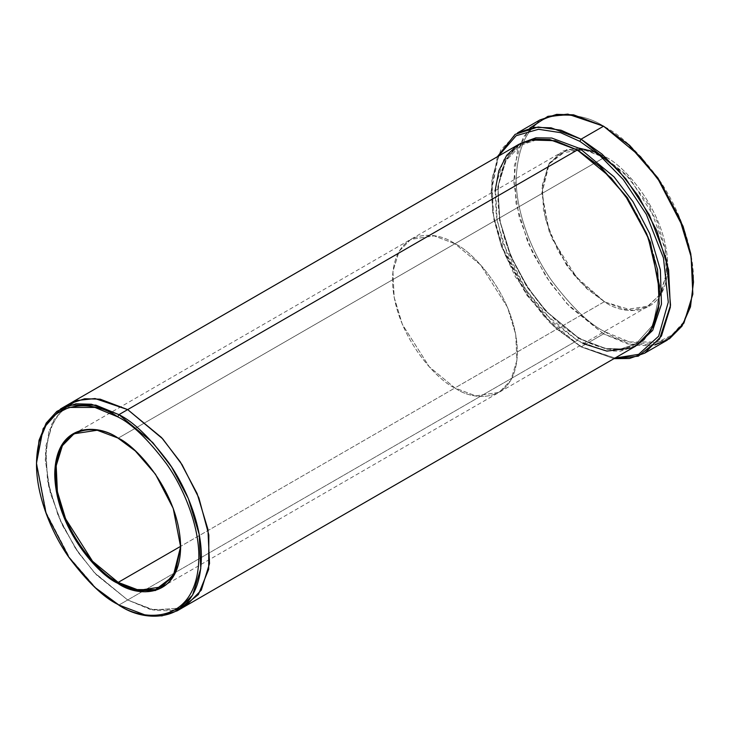 <?xml version="1.0" encoding="UTF-8"?>
<svg xmlns="http://www.w3.org/2000/svg" width="730" height="730" viewBox="0 0 730 730"><rect width="100%" height="100%" fill="white"/><g stroke="black" fill="none" stroke-linecap="round" stroke-linejoin="round"><path stroke-width="0.55" stroke-dasharray="3.65 2.74" d="M662.265 289.956L666.527 271.898L665.404 249.906L649.298 205.55L625.564 174.069L604.321 157.498L586.829 150.289L566.845 150.289L549.216 163.858L541.87 193.55L549.216 231.729L566.845 265.665L586.829 288.742L604.814 302.01L587.194 288.925L567.046 265.665L549.27 231.456L541.87 192.975L549.27 163.046L567.046 149.367L587.194 149.367L604.814 156.631L604.321 157.498L454.927 243.747L434.113 235.854L410.771 239.367L399.146 251.23L392.941 271.35L394.145 297.283L402.349 324.403L429.295 366.807L454.927 387.968L604.321 301.727L578.68 280.566L551.734 238.153L543.531 211.034L542.326 185.101L548.531 164.989L560.156 153.127L583.498 149.604L604.321 157.498L629.953 178.658L656.9 221.062L665.103 248.182L666.308 274.115L660.102 294.236L648.477 306.098L625.135 309.62L604.321 301.727L454.927 387.968C436.668 380.321 393.333 333.665 392.475 279.8C393.333 226.921 436.668 230.297 454.927 243.747L118.187 438.164L454.927 243.747L480.568 264.908L507.514 307.312L515.718 334.431L516.922 360.365L510.717 380.485L499.092 392.348L475.75 395.87L454.927 387.977L429.295 366.816L402.349 324.403L394.136 297.283L392.941 271.35L399.146 251.23L410.771 239.367L434.113 235.845L454.927 243.747C436.659 230.297 393.333 226.921 392.475 279.8C393.333 333.674 436.659 380.321 454.927 387.977L180.638 546.332L454.927 387.977C473.195 401.418 516.53 404.803 517.387 351.915C516.53 298.05 473.195 251.394 454.927 243.747C473.195 251.394 516.53 298.05 517.378 351.915C516.53 404.794 473.195 401.418 454.927 387.968L475.75 395.87L499.092 392.348L510.717 380.485L516.922 360.365L515.718 334.431L507.514 307.312L480.568 264.908L454.927 243.747L604.321 157.498L604.814 156.631L595.653 152.114M654.919 344.943L627.508 343.958L603.564 333.884L604.814 331.721L629.652 341.969L658.031 341.969L671.636 335.234L683.07 322.687L690.772 304.154L693.5 280.521M539.981 119.903L523.237 136.984L514.294 165.947L516.028 203.296L527.845 242.351L546.14 276.807L566.644 303.415L603.564 333.884L581.089 346.869L555.001 327.715L526.622 294.947L501.583 246.758L493.882 219.329L491.153 192.547L498.426 156.129L491.71 181.441L492.741 212.722L501.255 245.837L515.261 276.643L549.288 322.249L579.839 346.148L615.016 358.056L581.089 346.869L613.966 358.658L581.089 346.869L603.564 333.884L633.549 345.254L650.485 345.728L667.156 340.189M185.648 605.946L170.428 610.864L154.988 610.38L127.677 599.987L118.935 605.033L577.339 340.381L578.589 338.218L605.654 348.475L620.938 348.904L635.994 343.903L652.976 324.969L659.774 292.055L652.976 324.969L635.994 343.903L620.938 348.904L605.654 348.475L579.839 338.939L606.667 349.241L621.832 349.907L636.861 345.409L621.832 349.907L606.667 349.241L578.589 338.218L545.255 310.706L526.741 286.68L510.224 255.573L499.557 220.323L497.997 186.606L506.063 160.454L521.174 145.033L536.03 140.06L551.132 140.388L577.968 150.362L551.132 140.388L536.03 140.06L521.174 145.033L506.063 160.454L497.997 186.606L499.557 220.323L510.224 255.573L526.741 286.68L545.255 310.706L578.589 338.218L577.339 340.381L553.313 322.377L525.928 289.92L502.66 242.378L496.3 215.87L495.132 190.667M520.308 143.527L505.443 159.779L497.833 186.661L499.895 220.825L510.945 256.239L527.68 287.355L546.323 311.363L579.839 338.939L546.323 311.363L527.68 287.355L510.945 256.239L499.895 220.825L497.833 186.661L505.443 159.779L520.308 143.527M577.339 149.997L578.589 150.718L577.339 149.997M519.048 144.221L503.7 159.879L495.506 186.433L497.094 220.67L507.925 256.467L524.697 288.049L543.494 312.449L577.339 340.381L127.677 599.987L149.732 609.249L174.981 610.061M181.432 607.999L152.853 609.97L127.677 599.987L96.442 574.857L78.931 553.404L62.534 525.518L50.297 492.942L45.269 459.772L48.919 431.22L60.161 411.2L48.919 431.22L45.269 459.781L50.297 492.951L62.534 525.518L78.931 553.413L96.442 574.857L127.677 599.987L152.853 609.97L181.432 607.999L185.968 605.763M583.443 343.638L577.339 340.381L604.814 350.801L620.345 351.23L635.629 346.148M604.814 126.92C589.402 116.654 571.663 113.241 551.606 116.681C530.089 122.038 518.264 142.514 516.137 178.12C515.782 212.686 532.562 253.812 551.606 280.521C571.663 307.129 589.402 324.193 604.814 331.721C589.402 324.193 571.663 307.129 551.606 280.521C532.562 253.812 515.782 212.686 516.137 178.12C518.264 142.514 530.089 122.038 551.606 116.681C571.663 113.241 589.402 116.654 604.814 126.92C620.235 134.457 637.965 151.521 658.031 178.12C677.075 204.829 693.856 245.964 693.5 280.521C691.374 316.126 679.548 336.603 658.031 341.969C637.965 345.399 620.235 341.987 604.814 331.721L603.564 333.884L569.546 306.527L550.466 283.194L532.59 252.835L519.222 217.376L513.674 181.222L517.561 150.042L529.734 128.124M579.091 148.126L562.438 151.11L548.504 164.323L541.979 188.696L545.648 219.986L557.902 250.7L574.218 275.173L604.814 302.01C623.228 315.561 666.91 318.974 667.767 265.665C666.91 211.371 623.228 164.341 604.814 156.631C623.228 164.341 666.91 211.371 667.767 265.665C666.91 318.974 623.228 315.561 604.814 302.01L631.934 310.232L647.054 306.865L659.756 294.82M65.18 406.637L51.556 424.312L45.379 451.916L48.554 485.824L60.088 520.262L76.732 550.219L94.982 573.296L127.677 599.987L93.832 572.055L75.035 547.664L58.272 516.073L47.432 480.276L45.844 446.039L54.038 419.485L69.386 403.827M36.5 462.245L46.2 512.642L69.478 557.437L95.849 587.896L118.935 605.033L95.949 587.988L69.678 557.729L46.41 513.217L36.5 462.975M497.376 156.731L491.153 191.105L493.918 218.261L501.729 246.074L527.124 294.947L555.904 328.171L581.08 346.869L544.16 316.4L523.656 289.783L505.361 255.327L493.544 216.281L491.81 178.932L500.753 149.96L517.497 132.878M180.638 546.624L173.375 508.381L155.736 474.336L135.716 451.176L118.187 438.164L135.671 451.14L155.663 474.217L173.293 508.153L180.638 546.624M579.839 346.148L581.089 346.869M541.87 193.55L541.87 192.975M604.312 301.727L604.814 302.01M635.994 343.903C620.536 352.426 601.693 350.5 579.474 338.127C549.334 319.64 526.047 290.978 509.604 252.142C490.213 205.239 495.807 158.483 521.174 145.033C536.641 136.51 555.484 138.435 577.704 150.809C608.437 168.137 638.485 207.393 651.388 247.224C666.262 290.677 659.318 331.338 635.994 343.903M74.022 433.784L560.156 153.127M162.343 586.765L648.477 306.098M491.153 192.547L491.153 191.105M118.187 438.164L117.685 437.872M180.638 546.332L180.638 546.907"/><path stroke-width="1.09" d="M117.941 438.018L97.218 430.244L74.022 433.784L62.397 445.647L56.192 465.767L57.396 491.701L65.6 518.82L92.546 561.233L118.187 582.394L117.685 583.252L135.315 590.524L155.463 590.524L173.229 576.837L180.638 546.907L173.229 508.427L155.463 474.217L135.315 450.957L117.685 437.872C136.099 445.583 179.781 492.613 180.638 546.907C179.781 600.215 136.099 596.811 117.685 583.252C99.271 575.55 55.59 528.52 54.732 474.217C55.59 420.909 99.271 424.322 117.685 437.872C99.271 424.322 55.59 420.909 54.732 474.217C55.59 528.52 99.271 575.55 117.685 583.252L118.187 582.394C99.919 574.738 56.584 528.091 55.735 474.217C56.584 421.338 99.919 424.714 118.187 438.164M693.5 281.962L690.772 253.739L683.07 226.309L658.031 178.12L629.652 145.352L603.564 126.199L628.749 144.896L657.529 178.12L682.924 226.993L690.735 254.806L693.5 281.962L690.48 306.901L682.002 326.127L669.547 338.702L654.919 344.943M579.839 141.346L600.06 155.718L623.219 179.48L646.287 214.301L663.461 257.927L668.288 302.138L658.633 336.22L638.64 354.351L615.016 358.056L638.64 354.351L658.633 336.22L668.288 302.138L663.461 257.927L646.287 214.301L623.219 179.48L600.06 155.718L579.839 141.346L560.549 132.659L538.494 129.283L516.156 135.707L498.426 156.129L516.156 135.707L538.494 129.283L560.549 132.659L579.839 141.346L581.089 139.174L579.839 141.346M613.966 358.658L638.312 356.167L659.528 339.094L670.551 305.24L666.572 260.135L649.417 214.967L625.792 178.722L601.921 154.03L581.089 139.174L618.009 169.652L638.513 196.261L656.808 230.716L668.625 269.772L670.359 307.12L661.417 336.083L644.672 353.165L629.488 358.494L613.966 358.658M117.685 416.821C131.802 423.71 148.035 439.341 166.404 463.687C183.832 488.142 199.199 525.801 198.87 557.437C197.766 626.185 141.438 621.787 117.685 604.312L118.935 605.033C143.053 622.781 200.248 627.243 201.37 557.437C201.699 525.308 186.104 487.074 168.402 462.245C149.75 437.516 133.261 421.657 118.935 414.649L117.685 416.821C93.942 399.337 37.604 394.939 36.5 463.687C36.181 495.332 51.538 532.982 68.976 557.437C87.335 581.792 103.578 597.414 117.685 604.312C141.438 621.787 197.766 626.185 198.87 557.437C199.199 525.801 183.832 488.142 166.404 463.687C148.035 439.341 131.802 423.71 117.685 416.821L118.935 414.649L152.78 442.581L171.577 466.981L188.349 498.563L199.18 534.36L200.768 568.597L192.574 595.151L177.226 610.809L161.941 615.883L146.411 615.454L118.935 605.033L94.955 587.44L68.976 557.437L46.054 513.318L36.5 463.687L39 442.061L46.054 425.088L56.52 413.609L68.976 407.44L94.955 407.44L117.685 416.821M579.839 148.555L578.589 150.718L601.42 167.681L627.499 197.876L650.43 242.278L659.774 292.055L650.43 242.278L627.499 197.876L601.42 167.681L578.589 150.718L579.839 148.555L551.707 138.025L535.829 137.842L520.308 143.527L535.829 137.842L551.707 138.025L579.839 148.555L614.012 176.852L632.965 201.635L649.764 233.691L660.367 269.872L661.471 304.154L652.684 330.362L636.861 345.409L652.684 330.362L661.471 304.154L660.367 269.872L649.764 233.691L632.965 201.635L614.012 176.852L579.839 148.555M577.968 150.362L578.589 150.718L577.968 150.362M495.132 190.667L498.891 170.637L506.711 155.307L517.461 145.188L529.843 139.959L555.192 140.707L577.339 149.997L118.935 414.649L127.677 409.603L161.522 437.535L180.319 461.926L197.091 493.517L207.922 529.314L209.51 563.551L201.316 590.105L185.968 605.763L201.316 590.105L209.51 563.551L207.922 529.314L197.091 493.517L180.319 461.935L161.522 437.535L127.677 409.603L577.339 149.997L549.863 139.576L534.333 139.147L519.048 144.221L69.386 403.827L84.671 398.753L100.202 399.182L127.677 409.603L95.028 398.534L76.796 400.524L60.161 411.2L76.805 400.524L95.028 398.543L127.677 409.603L162.708 438.849L182.053 464.636L198.87 497.906L208.844 534.999L208.671 569.327L198.405 594.53L181.432 607.999L198.396 594.539L208.671 569.336L208.844 535.008L198.87 497.906L182.053 464.645L162.708 438.849L127.677 409.603L100.202 399.182L84.671 398.753L69.386 403.836L65.18 406.637M118.187 582.394L180.638 546.332L118.187 582.394L139.001 590.287L162.343 586.765L175.456 572.11L180.638 546.624L173.211 576.162L155.581 589.621L135.634 589.594L118.187 582.394M644.672 353.165L667.156 340.189L683.9 323.107L692.843 294.135L691.109 256.787L679.292 217.732L660.997 183.285L640.493 156.667L603.564 126.199L581.089 139.174L603.564 126.199L573.588 114.829L556.652 114.364L539.981 119.903L517.497 132.878L534.168 127.339L551.104 127.814L581.089 139.174L561.06 130.223L538.147 126.993L515.115 134.366L497.376 156.731M174.981 610.061L181.432 607.999M177.226 610.809L185.648 605.946M185.968 605.763L635.629 346.148L650.977 330.489L659.172 303.935L657.584 269.708L646.753 233.901L629.981 202.32L611.183 177.928L577.339 149.997L599.522 166.312L624.907 194.91L648.039 237.058L659.564 285.859L658.597 308.124L653.113 326.438L643.951 339.724L632.39 347.827L606.867 351.112L583.443 343.638M595.653 152.114L579.091 148.126M36.5 462.975L43.161 428.61L60.645 408.882L75.929 403.799L91.46 404.228L118.935 414.649L95.858 405.132L69.478 405.132L56.831 411.391L46.2 423.053L39.037 440.281L36.5 463.687M118.935 605.033L117.685 604.312M603.564 126.199L567.84 114.117L547.911 116.344L529.734 128.124M659.756 294.82L662.265 289.956M60.645 408.882L69.386 403.836"/></g></svg>
